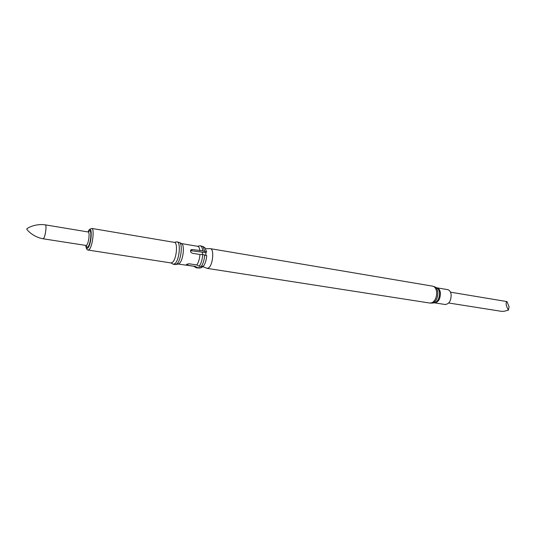 <?xml version="1.0" encoding="UTF-8"?>
<svg xmlns="http://www.w3.org/2000/svg" width="536" height="536" viewBox="0 0 536 536"><rect width="100%" height="100%" fill="white"/><g stroke="black" fill="none" stroke-linecap="round" stroke-linejoin="round"><path stroke-width="0.8" d="M448.726 303.001L501.676 311.369L504.175 311.262L508.389 310.15C505.91 305.493 505.448 302.639 506.996 301.594L450.481 292.174M436.786 287.805L447.587 289.614C449.483 290.056 450.662 291.698 451.138 294.525C451.191 300.683 449.202 304.006 445.168 304.508L434.354 302.813M191.164 250.66L192.303 249.542L202.709 250.848L206.668 251.933L205.871 252.677L190.535 250.654M192.303 249.542L191.164 249.722C190.052 251.109 190.448 252.289 192.33 253.253L199.968 254.506C199.586 258.908 198.541 262.399 196.846 264.978L189.228 263.786L186.561 264.409L186.434 264.784L187.674 265.253L187.667 263.88M178.106 264.027L179.493 263.303C183.104 260.235 184.846 245.749 181.845 243.84L181.423 243.592M199.928 250.815C199.6 248.088 198.843 246.587 197.663 246.312L181.369 243.558M170.89 262.928L173.369 264.275L175.279 264.57L177.041 263.792C180.967 260.442 182.876 244.59 179.62 242.527L177.007 241.863L174.227 242.352M173.369 264.275L175.125 263.498C179.46 259.766 180.994 241.904 177.007 241.863M85.794 245.535C86.189 248.63 86.999 250.145 88.219 250.064L171.058 262.955L172.659 262.238C176.612 258.801 178.026 242.413 174.394 242.379L91.73 228.423L89.331 229.562M196.846 264.978L199.251 266.238L201.214 266.539L203.586 266.037C205.301 263.471 206.347 260 206.722 255.612L202.755 254.54L199.968 254.506M201.382 267.645L197.677 267.685L195.278 266.439L187.674 265.253M201.998 267.484L201.985 266.379M86.343 245.501L43.088 238.788L43.778 238.225C45.52 235.726 46.813 224.718 45.352 224.859L42.445 224.577C36.582 224.49 31.416 225.844 26.947 228.644M26.86 229.341L26.921 228.658L26.86 229.341M178.046 264.04L195.278 266.439M202.709 250.848C202.353 247.793 201.523 246.104 200.203 245.796L197.462 246.279M204.665 251.176L202.943 246.5L200.203 245.796M206.668 251.933L204.645 247.518M199.251 266.238C201.181 263.39 202.347 259.491 202.755 254.54M194.173 266.553L196.618 267.879L197.677 267.685M201.214 266.539C203.144 263.699 204.316 259.806 204.719 254.861M196.618 267.879L199.626 267.993M508.389 310.15L509.106 306.88L506.996 301.594M436.559 287.691L436.887 287.819C438.763 288.261 439.929 289.902 440.391 292.757C440.425 298.954 438.448 302.317 434.455 302.833L434.1 302.847M434.683 286.78L436.927 287.872C438.287 288.703 439.138 290.257 439.48 292.542C439.661 297.956 438.006 301.373 434.502 302.793L432.029 303.121M435.038 286.954C436.512 287.852 437.423 289.527 437.785 291.993C437.979 297.842 436.197 301.534 432.425 303.068L429.952 303.075L432.264 302.639C435.453 300.435 436.9 296.797 436.606 291.718C436.09 288.509 434.79 286.66 432.699 286.164L435.038 286.954M432.699 286.164L210.373 248.657C214.246 248.758 213.033 264.476 208.873 267.712L207.171 268.375L202.039 266.365M205.837 252.677L205.951 255.324M202.407 252.516L202.541 254.54M88.219 250.064L89.492 249.24C92.728 245.481 94.55 228.289 91.73 228.423M85.847 245.542C86.169 248.396 86.933 249.119 88.132 247.712C91.676 243.398 92.46 225.006 88.909 230.38L88.051 231.961M86.316 245.609C86.678 247.331 87.301 247.652 88.185 246.573C91.254 242.815 91.944 226.855 88.862 231.498L88.474 232.121M86.021 245.568L86.819 245.046C88.822 242.654 89.974 231.907 88.219 231.988L45.352 224.859M210.373 248.657L205.811 248.717M207.171 268.375L429.952 303.075M181.845 243.84L179.62 242.527M190.722 250.145L191.164 249.722M178.589 263.926L176.056 264.469M26.827 229.375C30.183 233.441 34.652 236.363 40.24 238.131L43.081 238.781M88.976 230.058L87.998 231.954M205.094 247.786L202.943 246.5M201.891 267.531L199.439 268.074"/></g></svg>
